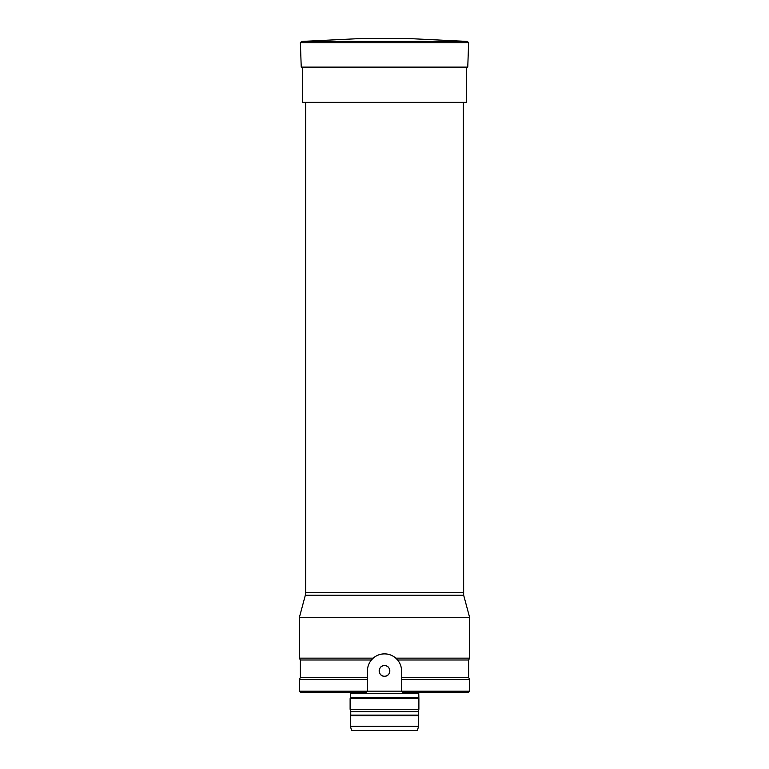 <?xml version="1.0" encoding="UTF-8"?>
<svg xmlns="http://www.w3.org/2000/svg" width="769" height="769" viewBox="0 0 769 769"><rect width="100%" height="100%" fill="white"/><g stroke="black" fill="none" stroke-linecap="round" stroke-linejoin="round"><path stroke-width="1.15" d="M467.398 41.43L406.436 38.45L362.564 38.45L301.602 41.43L467.398 41.43L468.619 42.756L300.381 42.756L301.602 41.43M463.294 102.335L463.659 595.196L305.341 595.196L299.314 617.68L299.314 658.149L373.205 658.149C376.435 655.361 380.194 653.938 384.481 653.89L384.519 653.89C388.806 653.938 392.565 655.361 395.795 658.149L469.686 658.149L469.686 617.68L299.314 617.68M373.205 658.149L371.408 659.994L300.381 659.994L299.314 658.149M469.686 658.149L468.619 659.994L397.592 659.994L395.795 658.149M468.619 659.994L468.619 677.595L401.562 677.595L401.562 670.924C401.514 666.8 400.188 663.157 397.592 659.994A17.033 17.033 0 0 0 371.408 659.994C368.812 663.157 367.486 666.8 367.438 670.924L367.438 677.595L300.381 677.595L299.314 679.44L367.438 679.44L367.438 677.595L367.438 691.158L366.38 692.215L300.381 692.215L299.314 691.158L401.562 691.158L402.62 692.215L401.562 691.158L469.686 691.158L468.619 692.215L402.62 692.215M401.562 691.158L401.562 677.595L401.562 679.44L469.686 679.44L469.686 691.158M384.5 665.598C391.363 665.272 391.373 676.576 384.5 676.249C377.627 676.576 377.637 665.262 384.5 665.598A5.325 5.325 0 0 1 389.114 673.586A5.325 5.325 0 0 1 379.886 673.586A5.325 5.325 0 0 1 384.5 665.598M366.38 692.215L367.438 691.158M417.423 730.55L351.577 730.55L350.433 726.292L418.567 726.292L417.423 730.55M418.249 715.103L350.751 715.103L350.751 711.623L418.249 711.623L418.567 715.641L350.433 715.641L350.433 726.292M418.567 715.641L418.567 726.292M418.249 711.623L418.884 709.258L350.116 709.258L350.751 711.623M418.749 692.215L418.884 698.608L350.116 698.608L350.116 709.258M418.884 698.608L418.884 709.258M418.471 697.877L350.529 697.877L350.116 698.608M466.696 67.124L466.696 102.335L302.304 102.335L302.304 67.124M468.619 42.756L467.763 67.124L301.237 67.124L300.381 42.756M305.706 102.335L305.706 592.438L463.294 592.438M418.471 693.282L350.529 693.282L350.529 697.877M467.763 67.124L466.485 68.354M301.237 67.124L302.515 68.354M463.659 595.196L469.686 617.68M305.706 592.438L305.341 595.196M300.381 659.994L300.381 677.595M468.619 677.595L469.686 679.44M299.314 679.44L299.314 691.158M350.751 715.103L350.433 715.641M350.529 693.282L350.251 692.215"/></g></svg>
